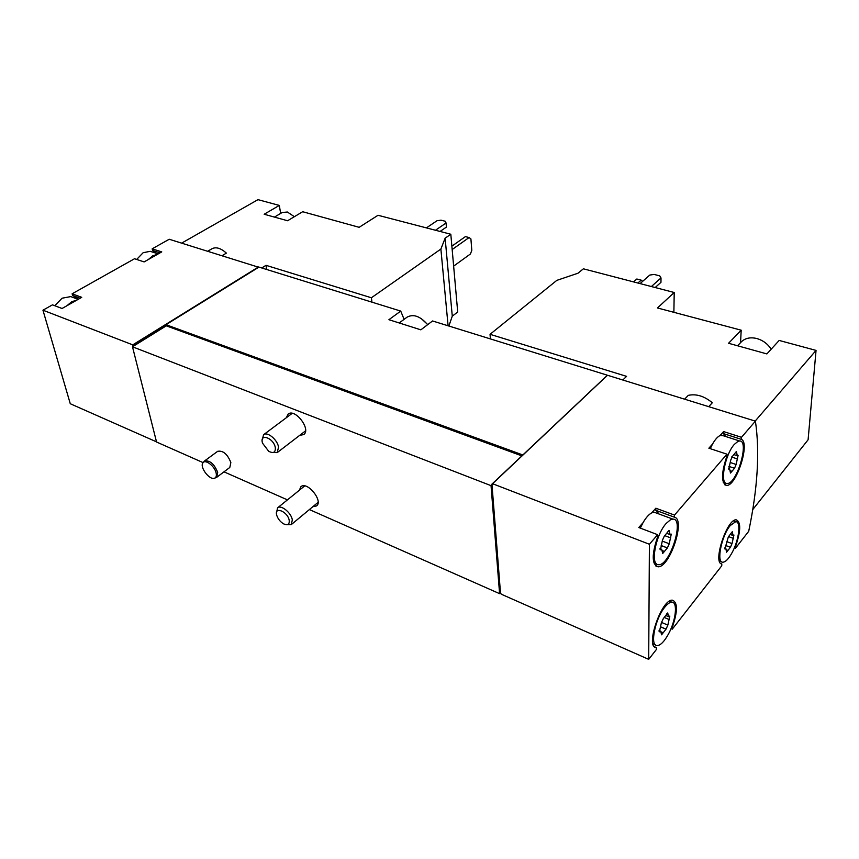 <?xml version="1.0" encoding="UTF-8"?>
<svg xmlns="http://www.w3.org/2000/svg" width="859" height="859" viewBox="0 0 859 859"><rect width="100%" height="100%" fill="white"/><g stroke="black" fill="none" stroke-linecap="round" stroke-linejoin="round"><path stroke-width="1.29" d="M755.179 421.082L816.05 350.408L808.094 439.787L752.731 509.612M740.555 342.655L741.188 330.189L728.572 343.278L766.883 353.919L779.167 340.443L816.05 350.408M741.188 330.189L657.468 307.962L674.218 292.5L583.379 268.813L577.989 273.226L556.804 280.378L490.049 334.312L626.587 376.36L622.807 380M708.707 406.661L712.304 402.764C704.337 396.117 696.327 393.647 688.274 395.355L684.623 399.188M674.218 292.5L673.875 312.397M648.695 659.347L649.404 544.262L492.572 483.724L607.496 375.254L755.405 421.146C759.904 451.609 757.681 488.309 748.715 531.281L735.508 548.182L735.605 546.356C740.834 530.916 741.059 522.079 736.281 519.845C727.036 518.417 712.39 563.15 721.828 563.976L721.743 565.813L672.275 629.153L672.307 627.295C677.762 611.415 677.815 602.395 672.49 600.205C661.505 598.551 644.626 648.352 656.437 647.579L656.416 649.458L648.695 659.347L501.205 594.17L500.475 592.731L491.939 484.122L607.002 375.598M261.748 267.965L266 265.324L371.389 297.772L440.882 249.056L445.134 238.19L450.814 234.249L378.035 215.276L359.148 227.313L302.669 211.722L287.582 220.752L264.175 214.245L279.315 205.419L257.979 199.653L181.668 243.108M450.814 234.249L457.707 312L452.274 316.166L448.881 326.033M222.116 255.66L226.389 253.115C220.881 248.187 216.103 246.716 212.055 248.702L207.771 251.215M280.657 213.419L279.315 205.419M156.51 441.848L70.277 403.741L42.95 310.196L52.463 304.848L62.063 308.488L81.734 297.332L72.124 293.799L134.519 258.742L144.119 261.909L161.76 251.891L152.172 248.831L169.212 239.253L258.666 267.256M664.898 607.055C667.55 603.802 669.87 602.18 671.845 602.18C677.976 601.837 675.904 620.574 668.474 634.017C664.351 641.49 660.582 645.356 657.178 645.614C649.533 646.398 655.009 618.663 664.898 607.055M663.32 618.62L667.711 612.961L668.592 616.676L669.837 616.064L667.851 625.094L666.036 629.132L661.57 634.812L660.689 631.15L659.39 631.805L661.398 622.678L663.32 618.62M666.176 523.442L670.482 519.781L672.898 519.126C684.816 518.428 669.891 565.931 658.595 564.696C649.962 565.662 655.481 535.028 666.176 523.442M664.512 535.919L669.054 530.379L670.117 534.631L671.276 534.126L669.247 543.758L667.4 547.913L662.719 553.454L661.655 549.288L660.453 549.814L662.493 540.086L664.436 535.887M730.257 525.547L735.723 521.692C741.253 521.273 739.041 539.881 732.212 552.412C728.786 558.726 725.694 561.99 722.934 562.205C716.073 563.064 721.431 535.866 730.257 525.547M728.539 536.628L732.308 531.7L733.017 535.468L733.94 535.017L732.018 543.586L730.429 547.28L726.553 552.208L725.844 548.493L724.878 548.965L728.421 536.585M734.359 444.361L738.01 441.343L739.578 440.978C749.843 440.216 736.807 484.53 727.111 483.477C719.434 484.497 724.878 454.551 734.359 444.361M732.544 456.247L736.421 451.447L737.258 455.721L738.096 455.367L736.131 464.472L734.509 468.273L730.483 473.051L729.635 468.853L728.754 469.218L730.741 460.027L732.566 456.269M54.772 305.729L62.052 298.213L70.76 296.602L73.863 297.751M136.656 259.45L143.152 252.707L150.218 251.322L152.601 252.084M42.95 310.196L132.758 344.856L258.495 266.956M73.187 295.711L77.954 299.265M80.102 298.256L72.596 295.496L72.124 293.799M160.042 252.868L152.548 250.463L156.51 253.351M152.548 250.463L152.172 248.831M734.391 547.763L735.508 548.182M671.029 628.627L672.275 629.153M649.404 544.262L657.64 534.695L657.618 536.832C651.691 554.399 651.788 564.374 657.919 566.768C669.623 568.143 685.89 519.437 674.476 517.204L674.519 515.078L726.961 454.175L726.864 456.247C721.206 473.245 721.088 482.962 726.521 485.399C736.26 486.602 750.412 442.804 741.381 439.357L741.489 437.306L755.405 421.146M640.32 528.113L642.972 522.777L638.774 527.533L657.64 534.695M642.972 522.777C645.936 517.644 648.867 514.337 651.756 512.844L655.836 508.217L674.519 515.078M710.253 448.666L712.487 444.124L708.879 448.215L726.961 454.175M712.487 444.124C715.107 439.518 717.63 436.662 720.057 435.556L723.579 431.572L741.489 437.306M492.572 483.724L492.615 484.379L491.939 484.122M214.793 478.119L216.693 477.325L217.692 472.386C214.235 463.892 209.811 460.113 204.431 461.036L203.111 462.625L156.553 442.02L132.49 346.789L166.259 325.829L166.002 324.702L258.946 267.095L400.724 311.087L388.912 319.698L420.846 329.835L432.549 320.965L606.851 375.05M404.106 319.344L400.724 311.087M166.002 324.702L522.304 454.776M500.475 592.731L499.594 593.655L491.047 485.657L491.992 484.766M223.995 471.838L287.443 499.874M309.38 509.57L499.594 593.655M204.431 461.036L217.66 451.319C223.072 450.352 227.463 454.089 230.856 462.529L229.804 467.457L216.693 477.325M299.362 490.221L300.918 486.688C307.114 480.857 323.51 500.969 316.563 505.908L312.816 506.724M286.283 417.764L288.141 414.081C295.088 408.079 311.409 429.521 303.732 434.568L299.684 435.363M132.49 346.789L491.047 485.657M166.259 325.829L521.864 455.882M133.489 346.166L133.349 345.597L166.131 325.271M133.349 345.597L132.758 344.856M132.898 345.425L166.034 324.885M522.347 455.42L607.098 375.63M671.674 627.027L672.307 627.295M654.483 646.73L656.437 647.579M656.212 510.471L658.971 513.983M655.836 508.217L655.825 510.332L674.476 517.204M651.756 512.844L654.214 512.232L656.276 512.984M741.381 439.357L723.493 433.612L725.651 436.501M723.493 433.612L723.579 431.572M720.057 435.556L723.171 435.706M721.216 563.751L721.828 563.976M735.036 546.152L735.605 546.356M66.884 305.761L71.662 301.788L77.009 300.016M148.435 259.461L152.741 255.821L157.519 254.307M266 265.324L266.752 269.511M371.389 297.772L371.968 302.164M440.882 249.056L448.097 325.786M445.134 238.19L452.274 316.166M435.459 230.244L446.046 223.029L445.456 221.311L440.946 220.162L437.027 220.72L426.408 227.882M440.055 231.447L446.412 227.087L446.046 223.029M452.167 249.529L469.078 237.546L470.904 238.899L471.816 250.356L470.399 253.996L453.638 266.118M451.866 246.168L465.428 236.601L469.078 237.546M274.418 217.102L282.214 212.495L287.378 212.023L294.379 216.693M490.049 334.312L490.392 338.918M651.38 286.541L661.011 277.929L659.712 275.846L654.107 274.429L649.791 275.063L640.095 283.599M655.181 287.54L660.968 282.332L661.011 277.929M637.893 283.03L641.19 280.141L642.586 281.408M633.545 281.892L636.83 279.014L641.19 280.141M216.167 473.148C214.857 466.126 204.99 458.663 202.821 463.012C199.675 467.275 209.338 480.084 214.331 478.291C216.114 477.701 216.726 475.993 216.167 473.148M737.58 345.78L741.263 341.903C745.172 338.092 750.39 336.975 756.929 338.553C762.942 340.325 767.71 343.858 771.221 349.162M275.309 447.593C273.645 437.714 259.096 432.839 262.564 443.233L268.717 451.297C273.441 453.681 275.632 452.446 275.309 447.593M271.605 452.5L277.221 452.607L278.552 447.099C277.436 439.647 267.342 431.347 263.573 434.718L262.178 440.13M427.75 324.605L421.243 318.571M427.642 324.691C420.362 316.241 413.512 313.728 407.102 317.143L399.199 322.963M289.215 520.371C287.711 511.33 273.699 505.897 276.802 515.475C278.08 519.104 280.356 521.907 283.642 523.883C287.711 525.633 289.558 524.462 289.215 520.371M286.24 524.731L291.244 524.634L292.328 519.878C291.276 512.78 281.043 504.469 277.586 507.852L276.501 512.759M735.39 452.575L736.721 453.004M731.514 456.988L737.613 459.007M730.494 462.593L736.131 464.472M728.84 466.362L734.058 468.112L728.84 466.362M730.279 470.743L731.793 471.258M728.421 468.864L729.076 469.078M731.396 532.644L732.566 533.074M728.765 536.682L733.436 538.4M726.789 541.642L732.018 543.586M725.458 545.444L730.193 547.204M726.413 549.846L727.852 550.383M724.566 548.547L725.232 548.794M667.98 531.377L669.451 531.936M665.274 535.833L670.793 537.927M662.557 541.202L669.247 543.758M661.205 545.551L667.153 547.838M662.439 550.683L664.286 551.403M660.034 549.288L660.893 549.62M666.777 613.788L668.034 614.314M664.791 617.685L669.322 619.586M661.355 622.356L667.851 625.094M666.036 629.132L660.635 626.834L665.95 629.11M661.301 631.956L663.116 632.718M659.025 631.204L659.862 631.569M655.664 565.866L657.919 566.768M724.846 484.83L726.521 485.399M78.18 299.34L70.76 296.602M158.228 253.899L150.218 251.322M653.892 562.838L656.534 563.88M654.214 512.232L672.898 519.126M652.958 643.778L655.31 644.798M669.462 601.203L671.845 602.18M723.16 482.124L725.576 482.951M721.657 435.212L739.578 440.978M719.348 560.83L721.517 561.668M733.522 520.898L735.723 521.692M734.424 454.787L736.99 455.635M728.378 468.423L729.635 468.853M730.579 534.577L732.77 535.382M725.468 545.433L730.429 547.28M725.447 545.454L730.129 547.194M724.556 548.021L725.844 548.493M667.067 533.471L669.762 534.491M661.215 545.529L667.4 547.913M661.183 545.572L667.014 547.817M660.013 548.654L661.655 549.288M665.961 615.581L668.27 616.547M660.614 626.887L665.811 629.089M659.068 630.463L660.689 631.15M292.21 413.34L263.573 434.718M305.546 430.864L277.221 452.607M304.687 485.915L277.586 507.852M318.077 502.354L291.244 524.634"/></g></svg>

